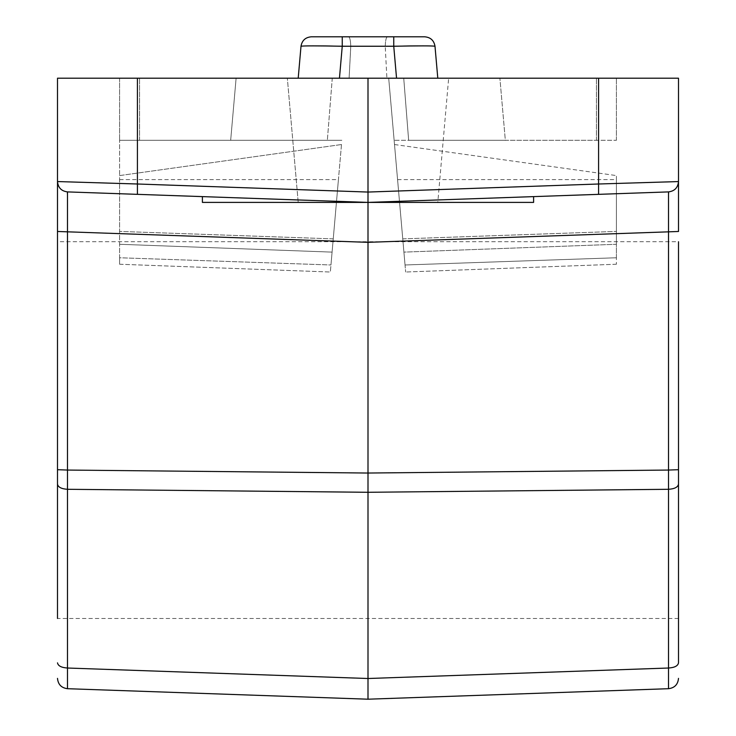 <?xml version="1.0" encoding="UTF-8"?>
<svg xmlns="http://www.w3.org/2000/svg" width="736" height="736" viewBox="0 0 736 736"><rect width="100%" height="100%" fill="white"/><g stroke="black" fill="none" stroke-linecap="round" stroke-linejoin="round"><path stroke-width="0.55" stroke-dasharray="3.68 2.76" d="M678.5 430.1L678.5 241.73L678.5 430.1M57.5 430.1L57.5 241.73L57.5 430.1M298.209 202.4L287.344 78.2L396.548 78.2L386.888 78.2L385.232 46.248L386.888 78.2L448.656 78.2L287.344 78.2L298.209 202.4L437.791 202.4L448.656 78.2L437.791 202.4L298.209 202.4M301.006 46.248C304.952 45.558 321.54 45.558 350.768 46.248L349.112 78.2L298.209 78.2L349.112 78.2L350.768 46.248C321.54 45.558 304.952 45.558 301.006 46.248L298.209 78.2L339.452 78.2L298.209 78.2L301.006 46.248C303.352 45.752 317.096 45.752 342.249 46.248L342.249 36.8L387.366 36.8C386.161 37.334 385.452 40.48 385.232 46.248C414.46 45.558 431.048 45.558 434.994 46.248C431.048 45.558 414.46 45.558 385.232 46.248C385.452 40.48 386.161 37.334 387.366 36.8L393.751 36.8L393.751 46.248C418.904 45.752 432.648 45.752 434.994 46.248L437.791 78.2L339.452 78.2L437.791 78.2L386.888 78.2L437.791 78.2L434.994 46.248L437.791 78.2M533.6 196.613L533.6 202.4L368 202.4L533.6 196.613L368 202.4L119.6 193.724L368 202.4L202.4 196.613L368 202.4L533.6 196.613L438.003 199.953M678.5 231.472L678.5 181.562C677.93 187.68 674.599 191.121 668.509 191.903L368 202.4L202.4 202.4L202.4 196.613L368 202.4L533.6 202.4L368 202.4L616.4 193.724M57.5 184.57L57.5 78.2L137.411 78.2L137.411 184L57.5 181.562C58.07 187.68 61.401 191.121 67.491 191.903C61.401 191.121 58.07 187.68 57.5 181.562C58.07 187.68 61.401 191.121 67.491 191.903C61.401 191.121 58.07 187.68 57.5 181.562M678.5 618.47L57.5 618.47L57.5 231.472M678.5 469.697L668.509 470.056L668.509 668.021C674.599 667.626 677.93 665.905 678.5 662.851L678.5 241.73L57.5 241.73M668.555 192.262L668.509 191.903C674.599 191.121 677.93 187.68 678.5 181.562L678.5 78.2L137.411 78.2M332.267 78.2L119.6 78.2L332.267 78.2L327.354 140.3L332.267 78.2M499.891 78.2L616.4 78.2L499.891 78.2L505.328 140.3L408.646 140.3L403.733 78.2L408.646 140.3L596.427 140.3L505.328 140.3L499.891 78.2M668.509 191.903C674.599 191.121 677.93 187.68 678.5 181.562L598.589 184L598.589 78.2M67.408 193.577L67.491 231.84L368 242.328L368 699.2L668.509 688.703L668.509 668.021L368 678.509L67.491 668.021C61.401 667.626 58.07 665.905 57.5 662.851M57.5 484.122C58.07 487.186 61.401 488.906 67.491 489.293L67.491 688.703L368 699.2M341.495 144.532L330.344 272.007L341.495 144.532L119.6 175.582L119.6 231.417L119.6 140.3L119.6 175.582L341.495 144.532M330.961 264.978L338.422 179.63L330.961 264.978L338.422 179.63L330.961 264.978L119.6 257.766L119.6 264.233L119.6 179.63L119.6 257.766L330.961 264.978M236.109 78.2L230.672 140.3L327.354 140.3L230.672 140.3L236.109 78.2L230.672 140.3L139.573 140.3L230.672 140.3L236.109 78.2M119.6 78.2L119.6 140.3L119.6 78.2M616.4 257.766L616.4 179.63L616.4 264.233L616.4 244.278L616.4 257.766L405.039 264.978L405.656 272.007L397.578 179.63L405.039 264.978L397.578 179.63L405.039 264.978L616.4 257.766M616.4 244.278L616.4 175.582L616.4 244.278L403.917 252.117L402.758 238.878L403.917 252.117L616.4 244.278M616.4 140.3L616.4 78.2L616.4 140.3L394.137 140.3L388.7 78.2L402.758 238.878L394.137 140.3L616.4 140.3M368 78.2L368 202.4L202.4 202.4L368 202.4L368 242.328L668.509 231.84L668.592 193.577M350.768 46.248C350.548 40.48 349.839 37.334 348.634 36.8L387.366 36.8L348.634 36.8C349.839 37.334 350.548 40.48 350.768 46.248L385.232 46.248L350.768 46.248M327.354 140.3L341.863 140.3L327.354 140.3M119.6 140.3L341.863 140.3L119.6 140.3M394.505 144.532L616.4 175.582L394.505 144.532M67.491 231.84L67.491 470.056L57.5 469.697M678.5 484.122C677.93 487.186 674.599 488.906 668.509 489.293L368 492.283L67.491 489.293L67.491 470.056L368 473.036L668.509 470.056L668.509 231.84M139.573 140.3L139.573 78.2L139.573 140.3M596.427 140.3L596.427 78.2L596.427 140.3M396.548 78.2L393.751 46.248L342.249 46.248L339.452 78.2M598.589 194.35L598.589 184L368 192.059L137.411 184L137.411 194.35M333.242 238.878L119.6 231.417L333.242 238.878M402.758 238.878L616.4 231.417L402.758 238.878M119.6 244.278L332.083 252.117L119.6 244.278M119.6 179.63L338.422 179.63M397.578 179.63L616.4 179.63M119.6 264.242L330.344 272.016L119.6 264.233M616.4 264.233L405.656 272.016L616.4 264.233"/><path stroke-width="1.1" d="M287.344 78.2L339.452 78.2L287.344 78.2M396.548 78.2L448.656 78.2L396.548 78.2L393.751 46.248L393.751 36.8L342.249 36.8L342.249 46.248C317.096 45.752 303.352 45.752 301.006 46.248C302.008 40.452 305.449 37.297 311.31 36.8C305.449 37.297 302.008 40.452 301.006 46.248C302.008 40.452 305.449 37.297 311.31 36.8L342.249 36.8L311.31 36.8C305.449 37.297 302.008 40.452 301.006 46.248L298.209 78.2L301.006 46.248M533.6 196.613L533.6 202.4L368 202.4L67.491 191.903L202.4 196.613L202.4 202.4L368 202.4L368 242.328L57.5 231.472L57.5 184.57M57.583 181.562L137.411 184L137.411 78.2L57.5 78.2L57.5 618.47M678.5 241.73L678.5 662.851C677.93 665.905 674.599 667.626 668.509 668.021L668.509 688.703C674.599 687.921 677.93 684.48 678.5 678.362C677.93 684.48 674.599 687.921 668.509 688.703L368 699.2L67.491 688.703C61.401 687.921 58.07 684.48 57.5 678.362C58.07 684.48 61.401 687.921 67.491 688.703C61.401 687.921 58.07 684.48 57.5 678.362M137.411 78.2L678.5 78.2L678.5 231.472L668.509 231.84L678.5 231.472M57.5 181.562C58.07 187.68 61.401 191.121 67.491 191.903C61.401 191.121 58.07 187.68 57.5 181.562C58.07 187.68 61.401 191.121 67.491 191.903L67.491 231.84L57.5 231.472M598.589 78.2L598.589 184L678.5 181.571C677.93 187.68 674.599 191.121 668.509 191.903C674.599 191.121 677.93 187.68 678.5 181.562C677.93 187.68 674.599 191.121 668.509 191.903L368 202.4L368 78.2M368 699.2L368 242.328L668.509 231.84L668.509 470.056L678.5 469.697M437.791 78.2L434.994 46.248C432.648 45.752 418.904 45.752 393.751 46.248L342.249 46.248L339.452 78.2M438.003 199.953L668.509 191.903L668.509 231.84M616.4 193.724L668.509 191.903M424.69 36.8C430.551 37.297 433.992 40.452 434.994 46.248C433.992 40.452 430.551 37.297 424.69 36.8L393.751 36.8L424.69 36.8C430.551 37.297 433.992 40.452 434.994 46.248C433.992 40.452 430.551 37.297 424.69 36.8L393.751 36.8L424.69 36.8M342.249 36.8L311.31 36.8L342.249 36.8M67.445 192.262L67.408 193.577M57.5 662.851C58.07 665.905 61.401 667.626 67.491 668.021L67.491 688.703M678.5 484.122C677.93 487.186 674.599 488.906 668.509 489.293L668.509 668.021L368 678.509L67.491 668.021L67.491 489.293C61.401 488.906 58.07 487.186 57.5 484.122M57.5 469.697L67.491 470.056L67.491 489.293L368 492.283L668.509 489.293L668.509 470.056L368 473.036L67.491 470.056L67.491 231.84M668.592 193.577L668.555 192.262M678.5 678.362C677.93 684.48 674.599 687.921 668.509 688.703M137.411 194.35L137.411 184L368 192.059L598.589 184L598.589 194.35"/></g></svg>
